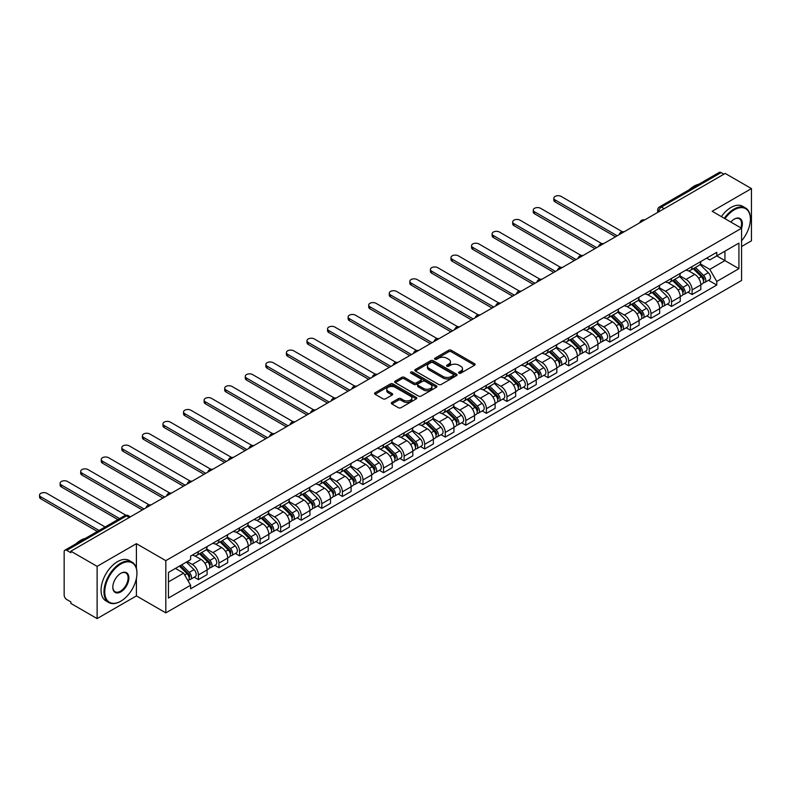<?xml version="1.0" encoding="UTF-8"?>
<svg xmlns="http://www.w3.org/2000/svg" width="791" height="791" viewBox="0 0 791 791"><rect width="100%" height="100%" fill="white"/><g stroke="black" fill="none" stroke-linecap="round" stroke-linejoin="round"><path stroke-width="1.19" d="M458.998 373.154A1.285 0.742 0 0 0 460.817 373.154L474.57 365.215A1.829 1.058 0 0 0 475.104 364.463A1.829 1.058 0 0 0 474.57 363.722L451.265 350.265A1.829 1.058 0 0 0 448.675 350.265L434.921 358.204A1.285 0.742 0 0 0 434.546 358.728A1.285 0.742 0 0 0 434.921 359.252A1.285 0.742 0 0 0 436.741 359.252L438.521 358.224A5.853 3.382 0 0 1 446.806 358.224L448.744 359.351A5.853 3.382 0 0 1 450.455 361.744A5.853 3.382 0 0 1 448.744 364.127L446.964 365.155A1.285 0.742 0 0 0 446.589 365.679A1.285 0.742 0 0 0 446.964 366.203A1.285 0.742 0 0 0 448.774 366.203L450.554 365.175A5.853 3.382 0 0 1 458.839 365.175L460.777 366.302A5.853 3.382 0 0 1 462.498 368.685A5.853 3.382 0 0 1 460.777 371.078L458.998 372.106A1.285 0.742 0 0 0 458.622 372.63A1.285 0.742 0 0 0 458.998 373.154L458.998 372.106M391.852 402.431A1.829 1.058 0 0 0 391.318 403.173A1.829 1.058 0 0 0 391.852 403.924L398.387 407.701A1.829 1.058 0 0 0 400.978 407.701L416.254 398.882A1.829 1.058 0 0 0 416.788 398.13A1.829 1.058 0 0 0 416.254 397.389L392.959 383.932A1.829 1.058 0 0 0 390.368 383.932L375.092 392.751A1.829 1.058 0 0 0 374.558 393.503A1.829 1.058 0 0 0 375.092 394.244L382.992 398.802A1.829 1.058 0 0 0 385.573 398.802L392.118 395.035A1.829 1.058 0 0 0 392.652 394.284A1.829 1.058 0 0 0 392.118 393.532L388.193 391.278A4.894 2.828 0 0 1 386.759 389.281A4.894 2.828 0 0 1 389.785 386.67A4.894 2.828 0 0 1 395.124 387.283L410.46 396.133A4.894 2.828 0 0 1 411.893 398.13A4.894 2.828 0 0 1 408.878 400.74A4.894 2.828 0 0 1 403.539 400.137L400.978 398.654A1.829 1.058 0 0 0 398.387 398.654L391.852 402.431L391.852 403.924M165.823 560.651L136.408 543.674L97.115 566.356L70.874 551.208L725.209 173.437L751.45 188.584L712.157 211.276L741.562 228.253L165.823 560.651L165.823 612.877L741.562 280.479L741.562 228.253A11.381 6.565 -60 0 0 734.305 219.117L734.305 219.117A11.381 6.565 -60 0 0 730.815 222.044M438.649 384.456A1.829 1.058 0 0 0 441.24 384.456L456.506 375.636A1.829 1.058 0 0 0 457.05 374.894A1.829 1.058 0 0 0 456.506 374.143L433.211 360.696A1.829 1.058 0 0 0 430.62 360.696L415.344 369.516A1.829 1.058 0 0 0 414.81 370.257A1.829 1.058 0 0 0 415.344 371.009L438.649 384.456M411.399 373.431A1.285 0.742 0 0 1 412.694 373.609L412.694 372.086L436.385 385.761A1.829 1.058 0 0 1 436.919 386.512A1.829 1.058 0 0 1 436.385 387.264L421.109 396.073A1.829 1.058 0 0 1 418.518 396.073L395.223 382.626L395.223 381.133A1.829 1.058 0 0 0 394.679 381.875A1.829 1.058 0 0 0 395.223 382.626M395.223 381.133L401.759 377.356A1.829 1.058 0 0 1 404.349 377.356L413.792 382.814A1.829 1.058 0 0 0 416.382 382.814L420.723 380.313A1.829 1.058 0 0 0 421.257 379.561A1.829 1.058 0 0 0 420.723 378.82L410.885 373.134A1.285 0.742 0 0 1 410.509 372.61A1.285 0.742 0 0 1 411.3 371.928A1.285 0.742 0 0 1 412.694 372.086M97.115 566.356L97.115 618.592L70.874 603.434L70.874 601.911L66.78 599.558A3.728 2.155 -120 0 1 64.15 594.99L64.15 551.891A3.728 2.155 -120 0 1 64.921 550.19L124.652 515.702A3.728 2.155 60 0 1 126.52 515.88L66.78 550.368A3.728 2.155 -120 0 0 64.921 550.19M741.562 246.525L751.45 240.81L751.45 188.584M97.115 618.592L136.408 595.9L165.823 612.877M70.874 551.208L70.874 552.731L66.78 550.368M664.153 208.686L661.385 207.084A3.728 2.155 60 0 0 659.516 206.896L719.256 172.408A3.728 2.155 60 0 1 721.115 172.596L661.385 207.084A3.728 2.155 120 0 0 658.745 211.652L658.745 211.8M723.894 174.198L721.115 172.596M692.105 266.547A8.582 4.954 60 0 1 690.335 270.393L699.036 265.371A8.582 4.954 -120 0 0 700.816 261.524M679.756 275.782L686.044 279.411A8.582 4.954 60 0 1 692.105 289.921L700.816 284.898A8.582 4.954 -120 0 0 694.745 274.388L688.516 270.789M700.816 284.898L700.816 289.536L692.105 294.559L687.933 292.156M690.335 270.393A8.582 4.954 60 0 1 686.113 270.008M692.105 289.921L692.105 294.559M671.539 278.422A8.582 4.954 60 0 1 669.759 282.268L678.46 277.245A8.582 4.954 -120 0 0 680.24 273.399M667.367 304.031L671.539 306.443L680.24 301.411L680.24 296.773A8.582 4.954 -120 0 0 674.179 286.263L667.94 282.664M669.759 282.268A8.582 4.954 60 0 1 665.538 281.883M659.19 287.657L665.468 291.286A8.582 4.954 60 0 1 671.539 301.796L671.539 306.443M650.963 290.297A8.582 4.954 60 0 1 649.193 294.153L657.894 289.12A8.582 4.954 -120 0 0 659.664 285.274M646.791 315.906L650.963 318.318L659.664 313.295L659.664 308.648A8.582 4.954 -120 0 0 653.603 298.138L647.374 294.549M649.193 294.153A8.582 4.954 60 0 1 644.962 293.768M638.614 299.532L644.902 303.171A8.582 4.954 60 0 1 650.963 313.671L650.963 318.318M630.397 302.172A8.582 4.954 60 0 1 628.618 306.028L637.319 301.005A8.582 4.954 -120 0 0 639.098 297.149M626.225 327.781L630.397 330.193L639.098 325.17L639.098 320.523A8.582 4.954 -120 0 0 633.027 310.023L626.798 306.424M628.618 306.028A8.582 4.954 60 0 1 624.396 305.642M618.038 311.417L624.326 315.045A8.582 4.954 60 0 1 630.397 325.546L630.397 330.193M609.821 314.057A8.582 4.954 60 0 1 608.042 317.903L616.753 312.88A8.582 4.954 -120 0 0 618.522 309.024M605.649 339.665L609.821 342.068L618.522 337.045L618.522 332.398A8.582 4.954 -120 0 0 612.461 321.897L606.232 318.298M608.042 317.903A8.582 4.954 60 0 1 603.82 317.517M597.472 323.292L603.76 326.92A8.582 4.954 60 0 1 609.821 337.431L609.821 342.068M589.246 325.932A8.582 4.954 60 0 1 587.476 329.778L596.177 324.755A8.582 4.954 -120 0 0 597.956 320.909M585.073 351.54L589.255 353.943L597.956 348.92L597.956 344.283A8.582 4.954 -120 0 0 591.886 333.772L585.656 330.173M587.476 329.778A8.582 4.954 60 0 1 583.254 329.392M576.896 335.166L583.185 338.795A8.582 4.954 60 0 1 589.255 349.306L589.255 353.943M568.68 337.806A8.582 4.954 60 0 1 566.9 341.653L575.611 336.63A8.582 4.954 -120 0 0 577.381 332.784M564.507 363.415L568.68 365.828L577.381 360.795L577.381 356.158A8.582 4.954 -120 0 0 571.32 345.647L565.09 342.048M566.9 341.653A8.582 4.954 60 0 1 562.678 341.267M556.33 347.041L562.609 350.67A8.582 4.954 60 0 1 568.68 361.18L568.68 365.828M548.104 349.681A8.582 4.954 60 0 1 546.334 353.537L555.035 348.505A8.582 4.954 -120 0 0 556.815 344.658M543.931 375.29L548.104 377.702L556.815 372.68L556.815 368.033A8.582 4.954 -120 0 0 550.744 357.522L544.515 353.933M546.334 353.537A8.582 4.954 60 0 1 542.112 353.152M535.754 358.916L542.043 362.555A8.582 4.954 60 0 1 548.104 373.055L548.104 377.702M527.538 361.556A8.582 4.954 60 0 1 525.758 365.412L534.459 360.389A8.582 4.954 -120 0 0 536.239 356.533M523.365 387.165L527.538 389.577L536.239 384.555L536.239 379.907A8.582 4.954 -120 0 0 530.178 369.407L523.949 365.808M525.758 365.412A8.582 4.954 60 0 1 521.536 365.027M515.188 370.801L521.467 374.43A8.582 4.954 60 0 1 527.538 384.93L527.538 389.577M506.962 373.441A8.582 4.954 60 0 1 505.192 377.287L513.893 372.264A8.582 4.954 -120 0 0 515.663 368.408M502.789 399.05L506.962 401.452L515.663 396.429L515.663 391.782A8.582 4.954 -120 0 0 509.602 381.282L503.373 377.683M505.192 377.287A8.582 4.954 60 0 1 500.96 376.902M494.612 382.676L500.901 386.305A8.582 4.954 60 0 1 506.962 396.815L506.962 401.452M486.396 385.316A8.582 4.954 60 0 1 484.616 389.162L493.317 384.139A8.582 4.954 -120 0 0 495.097 380.293M482.223 410.925L486.396 413.327L495.097 408.304L495.097 403.667A8.582 4.954 -120 0 0 489.026 393.157L482.797 389.558M484.616 389.162A8.582 4.954 60 0 1 480.394 388.776M474.036 394.551L480.325 398.18A8.582 4.954 60 0 1 486.396 408.69L486.396 413.327M465.82 397.191A8.582 4.954 60 0 1 464.04 401.047L472.751 396.014A8.582 4.954 -120 0 0 474.521 392.168M461.647 422.799L465.82 425.212L474.521 420.179L474.521 415.542A8.582 4.954 -120 0 0 468.46 405.032L462.231 401.433M464.04 401.047A8.582 4.954 60 0 1 459.818 400.651M453.47 406.426L459.759 410.054A8.582 4.954 60 0 1 465.82 420.565L465.82 425.212M445.254 409.066A8.582 4.954 60 0 1 443.474 412.922L452.175 407.899A8.582 4.954 -120 0 0 453.955 404.043M441.081 434.674L445.254 437.087L453.955 432.064L453.955 427.417A8.582 4.954 -120 0 0 447.884 416.906L441.655 413.317M443.474 412.922A8.582 4.954 60 0 1 439.252 412.536M432.895 418.31L439.183 421.939A8.582 4.954 60 0 1 445.254 432.44L445.254 437.087M424.678 420.941A8.582 4.954 60 0 1 422.898 424.797L431.609 419.774A8.582 4.954 -120 0 0 433.379 415.918M420.505 446.549L424.678 448.962L433.379 443.939L433.379 439.292A8.582 4.954 -120 0 0 427.318 428.791L421.089 425.192M422.898 424.797A8.582 4.954 60 0 1 418.676 424.411M412.329 430.185L418.607 433.814A8.582 4.954 60 0 1 424.678 444.315L424.678 448.962M404.102 432.825A8.582 4.954 60 0 1 402.332 436.672L411.033 431.649A8.582 4.954 -120 0 0 412.813 427.793M399.93 458.434L404.102 460.837L412.813 455.814L412.813 451.167A8.582 4.954 -120 0 0 406.742 440.666L400.513 437.067M402.332 436.672A8.582 4.954 60 0 1 398.11 436.286M391.753 442.06L398.041 445.689A8.582 4.954 60 0 1 404.102 456.199L404.102 460.837M383.536 444.7A8.582 4.954 60 0 1 381.756 448.546L390.457 443.524A8.582 4.954 -120 0 0 392.237 439.677M379.364 470.309L383.536 472.711L392.237 467.689L392.237 463.051A8.582 4.954 -120 0 0 386.176 452.541L379.947 448.942M381.756 448.546A8.582 4.954 60 0 1 377.534 448.161M371.187 453.935L377.465 457.564A8.582 4.954 60 0 1 383.536 468.074L383.536 472.711M362.96 456.575A8.582 4.954 60 0 1 361.19 460.431L369.891 455.398A8.582 4.954 -120 0 0 371.661 451.552M358.788 482.184L362.96 484.596L371.671 479.564L371.671 474.926A8.582 4.954 -120 0 0 365.6 464.416L359.371 460.817M361.19 460.431A8.582 4.954 60 0 1 356.959 460.036M350.611 465.81L356.899 469.439A8.582 4.954 60 0 1 362.96 479.949L362.96 484.596M342.394 468.45A8.582 4.954 60 0 1 340.614 472.306L349.315 467.283A8.582 4.954 -120 0 0 351.095 463.427M338.222 494.059L342.394 496.471L351.095 491.448L351.095 486.801A8.582 4.954 -120 0 0 345.024 476.291L338.795 472.702M340.614 472.306A8.582 4.954 60 0 1 336.393 471.92M330.035 477.695L336.323 481.324A8.582 4.954 60 0 1 342.394 491.824L342.394 496.471M321.818 480.325A8.582 4.954 60 0 1 320.039 484.181L328.749 479.158A8.582 4.954 -120 0 0 330.519 475.302M317.646 505.933L321.818 508.346L330.519 503.323L330.519 498.676A8.582 4.954 -120 0 0 324.458 488.176L318.229 484.576M320.039 484.181A8.582 4.954 60 0 1 315.817 483.795M309.469 489.57L315.757 493.198A8.582 4.954 60 0 1 321.818 503.699L321.818 508.346M301.252 492.21A8.582 4.954 60 0 1 299.473 496.056L308.174 491.033A8.582 4.954 -120 0 0 309.953 487.177M297.08 517.818L301.252 520.221L309.953 515.198L309.953 510.551A8.582 4.954 -120 0 0 303.882 500.05L297.653 496.451M299.473 496.056A8.582 4.954 60 0 1 295.251 495.67M288.893 501.445L295.181 505.073A8.582 4.954 60 0 1 301.252 515.584L301.252 520.221M280.676 504.085A8.582 4.954 60 0 1 278.897 507.931L287.608 502.908A8.582 4.954 -120 0 0 289.377 499.062M276.504 529.693L280.676 532.106L289.377 527.073L289.377 522.436A8.582 4.954 -120 0 0 283.316 511.925L277.087 508.326M278.897 507.931A8.582 4.954 60 0 1 274.675 507.545M268.327 513.319L274.615 516.948A8.582 4.954 60 0 1 280.676 527.459L280.676 532.106M260.101 515.959A8.582 4.954 60 0 1 258.331 519.816L267.032 514.783A8.582 4.954 -120 0 0 268.811 510.937M255.928 541.568L260.101 543.981L268.811 538.958L268.811 534.311A8.582 4.954 -120 0 0 262.741 523.8L256.511 520.201M258.331 519.816A8.582 4.954 60 0 1 254.109 519.42M247.751 525.194L254.04 528.823A8.582 4.954 60 0 1 260.101 539.333L260.101 543.981M239.535 527.834A8.582 4.954 60 0 1 237.755 531.69L246.456 526.668A8.582 4.954 -120 0 0 248.236 522.811M235.362 553.443L239.535 555.855L248.236 550.833L248.236 546.185A8.582 4.954 -120 0 0 242.175 535.675L235.945 532.086M237.755 531.69A8.582 4.954 60 0 1 233.533 531.305M227.185 537.079L233.464 540.708A8.582 4.954 60 0 1 239.535 551.208L239.535 555.855M218.959 539.709A8.582 4.954 60 0 1 217.189 543.565L225.89 538.542A8.582 4.954 -120 0 0 227.67 534.686M214.786 565.318L218.959 567.73L227.67 562.708L227.67 558.06A8.582 4.954 -120 0 0 221.599 547.56L215.37 543.961M217.189 543.565A8.582 4.954 60 0 1 212.957 543.18M206.609 548.954L212.898 552.583A8.582 4.954 60 0 1 218.959 563.083L218.959 567.73M198.393 551.594A8.582 4.954 60 0 1 196.613 555.44L205.314 550.417A8.582 4.954 -120 0 0 207.094 546.561M194.22 577.203L198.393 579.605L207.094 574.582L207.094 569.935A8.582 4.954 -120 0 0 201.023 559.435L194.794 555.836M196.613 555.44A8.582 4.954 60 0 1 192.391 555.055M187.309 561.561L192.322 564.458A8.582 4.954 60 0 1 198.393 574.968L198.393 579.605M706.679 258.133L709.784 259.923L738.923 243.094L724.942 251.162L724.942 260.605L709.784 269.365L700.332 263.907M168.453 581.889L183.621 573.139L190.611 585.241L168.453 598.036L168.453 572.447L190.611 559.662L190.611 556.083L716.765 252.309L716.765 255.889L738.923 268.673L716.765 281.467L709.784 269.365M738.923 243.094L738.923 268.673M190.611 585.241L190.611 588.82L716.765 285.047L716.765 281.467M136.408 543.674L136.408 568.363M136.408 578.31L136.408 595.9M183.621 573.139L175.444 568.413M708.509 280.281L716.765 285.047M459.512 373.332L460.777 372.601A5.853 3.382 0 0 0 462.498 370.208L462.498 368.685M450.455 361.744L450.455 363.267A5.853 3.382 0 0 1 448.744 365.65L447.479 366.381M474.541 365.224L451.265 351.787A1.829 1.058 0 0 0 448.675 351.787L435.436 359.44M456.486 375.656L433.211 362.219A1.829 1.058 0 0 0 430.62 362.219L415.374 371.019M453.273 375.418A1.285 0.742 0 0 0 453.648 374.894A1.285 0.742 0 0 0 453.273 374.37L432.825 362.565A1.285 0.742 0 0 0 431.006 362.565L429.137 363.642A5.853 3.382 0 0 0 427.417 366.035A5.853 3.382 0 0 0 429.137 368.428L443.108 376.496A5.853 3.382 0 0 0 451.394 376.496L453.273 375.418L453.273 376.941A1.285 0.742 0 0 0 453.648 376.417L453.648 374.894M427.417 366.035L427.417 367.558A5.853 3.382 0 0 0 429.137 369.951L429.137 368.428M453.273 376.941L451.394 378.019A5.853 3.382 0 0 1 443.108 378.019L429.137 369.951M395.243 382.636L401.759 378.879L401.759 377.356M421.257 379.561L421.257 381.084A1.829 1.058 0 0 1 420.723 381.835L416.382 384.337A1.829 1.058 0 0 1 413.792 384.337L404.349 378.879A1.829 1.058 0 0 0 401.759 378.879M412.694 373.609L436.355 387.274M423.6 388.47A4.894 2.828 0 0 0 428.94 389.083A4.894 2.828 0 0 0 431.955 386.473A4.894 2.828 0 0 0 430.522 384.475L425.123 381.361A1.829 1.058 0 0 0 422.532 381.361L418.192 383.862A1.829 1.058 0 0 0 417.658 384.604A1.829 1.058 0 0 0 418.192 385.355L423.6 388.47L423.6 389.993A4.894 2.828 0 0 0 428.94 390.606A4.894 2.828 0 0 0 431.955 387.995L431.955 386.473M417.658 384.604L417.658 386.127A1.829 1.058 0 0 0 418.192 386.878L418.192 385.355M423.6 389.993L418.192 386.878M411.893 398.13L411.893 399.653A4.894 2.828 0 0 1 408.878 402.263A4.894 2.828 0 0 1 403.539 401.66L400.978 400.177A1.829 1.058 0 0 0 398.387 400.177L391.881 403.934M386.759 389.281L386.759 390.803A4.894 2.828 0 0 0 388.193 392.801L388.193 391.278M392.089 395.045L388.193 392.801M416.234 398.891L392.959 385.454A1.829 1.058 0 0 0 390.368 385.454L375.112 394.264M693.213 268.732L701.32 276.721A4.667 2.689 60 0 1 702.546 283.712L700.806 284.72M694.834 270.324L698.265 272.312M622.299 231.723L561.165 196.425A4.291 2.472 -0 0 0 556.488 195.891A4.291 2.472 -0 0 0 553.838 198.175A4.291 2.472 -0 0 0 555.094 199.925L617.207 235.787M694.112 268.208L702.991 276.969A2.235 1.295 60 0 1 703.575 280.321A2.235 1.295 60 0 1 703.377 280.4M695.457 267.437L703.565 275.436A4.667 2.689 60 0 1 704.791 282.427A4.667 2.689 60 0 1 703.387 282.575M699.995 264.491L708.311 272.687A4.667 2.689 60 0 1 709.537 279.678L704.791 282.427M615.497 236.776L555.094 201.903A4.291 2.472 180 0 1 553.838 200.153L553.838 198.175M672.647 280.607L680.744 288.606A4.667 2.689 60 0 1 681.98 295.597L680.24 296.595M674.258 282.199L677.699 284.187M601.724 243.598L540.589 208.3A4.291 2.472 -0 0 0 535.912 207.766A4.291 2.472 -0 0 0 533.272 210.05A4.291 2.472 -0 0 0 534.528 211.8L596.632 247.662M673.546 280.093L682.415 288.844A2.235 1.295 60 0 1 683.009 292.195A2.235 1.295 60 0 1 682.801 292.284M674.881 279.312L682.989 287.311A4.667 2.689 60 0 1 684.225 294.301A4.667 2.689 60 0 1 682.811 294.45M679.42 276.366L687.735 284.572A4.667 2.689 60 0 1 688.971 291.563L684.225 294.301M594.921 248.651L534.528 213.788A4.291 2.472 180 0 1 533.272 212.037L533.272 210.05M652.071 292.482L660.178 300.481A4.667 2.689 60 0 1 661.405 307.472L659.664 308.47M653.692 294.084L657.123 296.061M581.158 255.473L520.023 220.175A4.291 2.472 -0 0 0 515.346 219.641A4.291 2.472 -0 0 0 512.697 221.935A4.291 2.472 -0 0 0 513.952 223.685L576.066 259.537M652.971 291.968L661.849 300.718A2.235 1.295 60 0 1 662.433 304.08A2.235 1.295 60 0 1 662.235 304.159M654.315 291.187L662.423 299.186A4.667 2.689 60 0 1 663.649 306.176A4.667 2.689 60 0 1 662.245 306.325M658.854 288.24L667.169 296.447A4.667 2.689 60 0 1 668.395 303.437L663.649 306.176M574.345 260.526L513.952 225.662A4.291 2.472 180 0 1 512.697 223.912L512.697 221.935M741.562 240.8A22.751 13.14 120 0 0 750.392 219.117A22.751 13.14 120 0 0 734.305 209.823A22.751 13.14 120 0 0 724.971 218.672M724.289 218.276A23.315 13.457 -60 0 1 733.91 209.14A23.315 13.457 -60 0 1 745.567 207.984A23.315 13.457 -60 0 1 750.392 218.652A23.315 13.457 -60 0 1 750.392 218.889M740.86 227.848A10.817 6.249 120 0 0 739.318 218.81A10.817 6.249 120 0 0 734.107 219.236M689.376 189.662A23.315 13.457 -60 0 1 694.083 186.152A23.315 13.457 -60 0 1 698.799 184.224M721.382 216.605A23.315 13.457 -60 0 1 731.013 207.469A23.315 13.457 -60 0 1 742.67 206.313L745.567 207.984M120.459 601.387L120.855 601.15A22.751 13.14 120 0 0 136.942 573.287A22.751 13.14 120 0 0 120.855 564.003A22.751 13.14 120 0 0 104.758 591.866A22.751 13.14 120 0 0 120.855 601.15L120.459 601.387A23.315 13.457 -60 0 1 108.802 602.534A23.315 13.457 -60 0 1 105.223 583.857A23.315 13.457 -60 0 1 120.459 563.311A23.315 13.457 -60 0 1 132.107 562.164A23.315 13.457 -60 0 1 136.942 572.832A23.315 13.457 -60 0 1 136.942 573.06M120.855 573.287L120.855 573.287A11.381 6.565 -60 0 1 128.893 577.934A11.381 6.565 -60 0 1 120.855 591.866A11.381 6.565 -60 0 1 112.806 587.219A11.381 6.565 -60 0 1 120.855 573.287L120.855 573.287M112.806 586.991A10.817 6.249 120 0 0 115.051 591.717A10.817 6.249 120 0 0 120.459 591.184A10.817 6.249 120 0 0 127.519 581.652A10.817 6.249 120 0 0 125.868 572.981A10.817 6.249 120 0 0 120.647 573.406M75.916 543.842A23.315 13.457 -60 0 1 80.633 540.322A23.315 13.457 -60 0 1 85.339 538.394M108.802 602.534L105.895 600.863A23.315 13.457 -60 0 1 102.326 582.186A23.315 13.457 -60 0 1 117.552 561.64A23.315 13.457 -60 0 1 129.21 560.483L132.107 562.164M631.505 304.357L639.603 312.356A4.667 2.689 60 0 1 640.839 319.346L639.098 320.355M633.116 305.959L636.557 307.936M560.582 267.348L499.447 232.06A4.291 2.472 -0 0 0 494.77 231.516A4.291 2.472 -0 0 0 492.121 233.81A4.291 2.472 -0 0 0 493.386 235.56L555.49 271.422M632.404 303.843L641.274 312.593A2.235 1.295 60 0 1 641.867 315.955A2.235 1.295 60 0 1 641.659 316.034M633.739 303.072L641.847 311.061A4.667 2.689 60 0 1 643.073 318.051A4.667 2.689 60 0 1 641.669 318.2M638.278 300.115L646.593 308.322A4.667 2.689 60 0 1 647.829 315.312L643.073 318.051M553.779 272.411L493.386 237.537A4.291 2.472 180 0 1 492.121 235.787L492.121 233.81M610.929 316.242L619.037 324.231A4.667 2.689 60 0 1 620.263 331.221L618.522 332.23M612.55 317.834L615.981 319.821M540.006 279.233L478.871 243.935A4.291 2.472 -0 0 0 474.205 243.401A4.291 2.472 -0 0 0 471.555 245.685A4.291 2.472 -0 0 0 472.81 247.435L534.924 283.297M611.829 315.718L620.708 324.478A2.235 1.295 60 0 1 621.291 327.83A2.235 1.295 60 0 1 621.093 327.909M613.173 314.947L621.271 322.936A4.667 2.689 60 0 1 622.507 329.926A4.667 2.689 60 0 1 621.093 330.074M617.702 311.99L626.027 320.197A4.667 2.689 60 0 1 627.253 327.187L622.507 329.926M533.203 284.285L472.81 249.412A4.291 2.472 180 0 1 471.555 247.662L471.555 245.685M590.353 328.117L598.461 336.106A4.667 2.689 60 0 1 599.697 343.096L597.956 344.105M591.975 329.709L595.405 331.696M519.44 291.108L458.305 255.809A4.291 2.472 -0 0 0 453.629 255.275A4.291 2.472 -0 0 0 450.979 257.559A4.291 2.472 -0 0 0 452.234 259.31L514.348 295.172M591.253 327.593L600.132 336.353A2.235 1.295 60 0 1 600.725 339.705A2.235 1.295 60 0 1 600.517 339.784M592.597 326.821L600.705 334.82A4.667 2.689 60 0 1 601.931 341.811A4.667 2.689 60 0 1 600.527 341.959M597.136 323.875L605.451 332.072A4.667 2.689 60 0 1 606.677 339.062L601.931 341.811M512.637 296.16L452.234 261.297A4.291 2.472 180 0 1 450.979 259.537L450.979 257.559M569.787 339.992L577.895 347.991A4.667 2.689 60 0 1 579.121 354.981L577.381 355.98M571.399 341.583L574.839 343.571M498.864 302.983L437.73 267.684A4.291 2.472 -0 0 0 433.063 267.15A4.291 2.472 -0 0 0 430.413 269.434A4.291 2.472 -0 0 0 431.668 271.194L493.782 307.046M570.687 339.477L579.556 348.228A2.235 1.295 60 0 1 580.149 351.58A2.235 1.295 60 0 1 579.941 351.669M572.031 338.696L580.129 346.695A4.667 2.689 60 0 1 581.365 353.686A4.667 2.689 60 0 1 579.951 353.834M576.56 335.75L584.875 343.956A4.667 2.689 60 0 1 586.111 350.947L581.365 353.686M492.061 308.035L431.668 273.172A4.291 2.472 180 0 1 430.413 271.422L430.413 269.434M549.211 351.866L557.319 359.865A4.667 2.689 60 0 1 558.545 366.856L556.805 367.855M550.833 353.468L554.264 355.446M478.298 314.858L417.164 279.569A4.291 2.472 -0 0 0 412.487 279.025A4.291 2.472 -0 0 0 409.837 281.319A4.291 2.472 -0 0 0 411.093 283.069L473.206 318.921M550.111 351.352L558.99 360.103A2.235 1.295 60 0 1 559.583 363.465A2.235 1.295 60 0 1 559.375 363.544M551.456 350.571L559.563 358.57A4.667 2.689 60 0 1 560.789 365.561A4.667 2.689 60 0 1 559.385 365.709M555.994 347.625L564.309 355.831A4.667 2.689 60 0 1 565.535 362.822L560.789 365.561M471.495 319.92L411.093 285.047A4.291 2.472 180 0 1 409.837 283.297L409.837 281.319M528.645 363.751L536.743 371.74A4.667 2.689 60 0 1 537.979 378.731L536.239 379.739M530.257 365.343L533.698 367.321M457.722 326.732L396.588 291.444A4.291 2.472 -0 0 0 391.911 290.9A4.291 2.472 -0 0 0 389.271 293.194A4.291 2.472 -0 0 0 390.527 294.944L452.63 330.806M529.545 363.227L538.414 371.978A2.235 1.295 60 0 1 539.007 375.339A2.235 1.295 60 0 1 538.8 375.418M530.89 362.456L538.987 370.445A4.667 2.689 60 0 1 540.223 377.436A4.667 2.689 60 0 1 538.809 377.584M535.418 359.5L543.733 367.706A4.667 2.689 60 0 1 544.969 374.697L540.223 377.436M450.919 331.795L390.527 296.922A4.291 2.472 180 0 1 389.271 295.172L389.271 293.194M508.069 375.626L516.177 383.615A4.667 2.689 60 0 1 517.403 390.606L515.663 391.614M509.691 377.218L513.122 379.205M437.156 338.617L376.022 303.319A4.291 2.472 -0 0 0 371.345 302.785A4.291 2.472 -0 0 0 368.695 305.069A4.291 2.472 -0 0 0 369.951 306.819L432.064 342.681M508.969 375.102L517.848 383.862A2.235 1.295 60 0 1 518.431 387.214A2.235 1.295 60 0 1 518.234 387.293M510.314 374.331L518.421 382.32A4.667 2.689 60 0 1 519.647 389.31A4.667 2.689 60 0 1 518.243 389.469M514.852 371.375L523.167 379.581A4.667 2.689 60 0 1 524.393 386.572L519.647 389.31M430.344 343.67L369.951 308.797A4.291 2.472 180 0 1 368.695 307.046L368.695 305.069M487.503 387.501L495.601 395.5A4.667 2.689 60 0 1 496.837 402.481L495.097 403.489M489.115 389.093L492.556 391.08M416.58 350.492L355.446 315.194A4.291 2.472 -0 0 0 350.769 314.66A4.291 2.472 -0 0 0 348.129 316.944A4.291 2.472 -0 0 0 349.385 318.694L411.488 354.556M488.403 386.977L497.272 395.737A2.235 1.295 60 0 1 497.865 399.089A2.235 1.295 60 0 1 497.658 399.168M489.738 386.206L497.846 394.205A4.667 2.689 60 0 1 499.072 401.195A4.667 2.689 60 0 1 497.668 401.344M494.276 383.259L502.592 391.456A4.667 2.689 60 0 1 503.827 398.446L499.072 401.195M409.778 355.545L349.385 320.681A4.291 2.472 180 0 1 348.129 318.921L348.129 316.944M466.927 399.376L475.035 407.375A4.667 2.689 60 0 1 476.261 414.365L474.521 415.364M468.549 400.968L471.98 402.955M396.014 362.367L334.88 327.069A4.291 2.472 -0 0 0 330.203 326.535A4.291 2.472 -0 0 0 327.553 328.819A4.291 2.472 -0 0 0 328.809 330.579L390.922 366.431M467.827 398.862L476.706 407.612A2.235 1.295 60 0 1 477.289 410.964A2.235 1.295 60 0 1 477.092 411.053M469.172 398.081L477.27 406.08A4.667 2.689 60 0 1 478.506 413.07A4.667 2.689 60 0 1 477.092 413.218M473.7 395.134L482.026 403.341A4.667 2.689 60 0 1 483.252 410.331L478.506 413.07M389.202 367.42L328.809 332.556A4.291 2.472 180 0 1 327.553 330.806L327.553 328.819M446.361 411.251L454.459 419.25A4.667 2.689 60 0 1 455.695 426.24L453.955 427.239M447.973 412.853L451.404 414.83M375.438 374.242L314.304 338.953A4.291 2.472 -0 0 0 309.627 338.41A4.291 2.472 -0 0 0 306.977 340.703A4.291 2.472 -0 0 0 308.233 342.454L370.346 378.306M447.251 410.737L456.13 419.487A2.235 1.295 60 0 1 456.723 422.849A2.235 1.295 60 0 1 456.516 422.928M448.596 409.956L456.704 417.955A4.667 2.689 60 0 1 457.93 424.945A4.667 2.689 60 0 1 456.526 425.093M453.134 407.009L461.45 415.216A4.667 2.689 60 0 1 462.676 422.206L457.93 424.945M368.636 379.304L308.233 344.431A4.291 2.472 180 0 1 306.977 342.681L306.977 340.703M425.785 423.136L433.893 431.125A4.667 2.689 60 0 1 435.119 438.115L433.379 439.124M427.397 424.727L430.838 426.705M354.862 386.117L293.728 350.828A4.291 2.472 -0 0 0 289.061 350.284A4.291 2.472 -0 0 0 286.411 352.578A4.291 2.472 -0 0 0 287.667 354.328L349.78 390.19M426.685 422.612L435.554 431.362A2.235 1.295 60 0 1 436.148 434.724A2.235 1.295 60 0 1 435.94 434.803M428.03 421.84L436.128 429.829A4.667 2.689 60 0 1 437.364 436.82A4.667 2.689 60 0 1 435.95 436.968M432.558 418.884L440.874 427.091A4.667 2.689 60 0 1 442.11 434.081L437.364 436.82M348.06 391.179L287.667 356.306A4.291 2.472 180 0 1 286.411 354.556L286.411 352.578M405.21 435.01L413.317 443A4.667 2.689 60 0 1 414.543 449.99L412.803 450.999M406.831 436.602L410.262 438.59M334.296 398.002L273.162 362.703A4.291 2.472 -0 0 0 268.485 362.169A4.291 2.472 -0 0 0 265.835 364.453A4.291 2.472 -0 0 0 267.091 366.203L329.204 402.065M406.109 434.486L414.988 443.247A2.235 1.295 60 0 1 415.582 446.599A2.235 1.295 60 0 1 415.374 446.678M407.454 433.715L415.562 441.704A4.667 2.689 60 0 1 416.788 448.695A4.667 2.689 60 0 1 415.384 448.853M411.992 430.759L420.308 438.965A4.667 2.689 60 0 1 421.534 445.956L416.788 448.695M327.494 403.054L267.091 368.181A4.291 2.472 180 0 1 265.835 366.431L265.835 364.453M384.644 446.885L392.741 454.884A4.667 2.689 60 0 1 393.977 461.865L392.237 462.873M386.255 448.477L389.696 450.465M313.72 409.876L252.586 374.578A4.291 2.472 -0 0 0 247.909 374.044A4.291 2.472 -0 0 0 245.269 376.328A4.291 2.472 -0 0 0 246.525 378.078L308.628 413.94M385.543 446.361L394.412 455.122A2.235 1.295 60 0 1 395.006 458.473A2.235 1.295 60 0 1 394.798 458.553M386.888 445.59L394.986 453.589A4.667 2.689 60 0 1 396.222 460.58A4.667 2.689 60 0 1 394.808 460.728M391.416 442.644L399.732 450.84A4.667 2.689 60 0 1 400.968 457.831L396.222 460.58M306.918 414.929L246.525 380.066A4.291 2.472 180 0 1 245.269 378.306L245.269 376.328M364.068 458.76L372.175 466.759A4.667 2.689 60 0 1 373.401 473.75L371.661 474.748M365.689 460.352L369.12 462.34M293.154 421.751L232.02 386.453A4.291 2.472 -0 0 0 227.343 385.919A4.291 2.472 -0 0 0 224.693 388.203A4.291 2.472 -0 0 0 225.949 389.963L288.062 425.815M364.967 458.246L373.846 466.997A2.235 1.295 60 0 1 374.43 470.348A2.235 1.295 60 0 1 374.232 470.437M366.312 457.465L374.42 465.464A4.667 2.689 60 0 1 375.646 472.454A4.667 2.689 60 0 1 374.242 472.603M370.85 454.518L379.166 462.725A4.667 2.689 60 0 1 380.392 469.716L375.646 472.454M286.342 426.804L225.949 391.94A4.291 2.472 180 0 1 224.693 390.19L224.693 388.203M343.502 470.635L351.6 478.634A4.667 2.689 60 0 1 352.835 485.625L351.095 486.623M345.113 472.237L348.554 474.214M272.579 433.626L211.444 398.338A4.291 2.472 -0 0 0 206.767 397.794A4.291 2.472 -0 0 0 204.127 400.088A4.291 2.472 -0 0 0 205.383 401.838L267.487 437.69M344.401 470.121L353.27 478.871A2.235 1.295 60 0 1 353.864 482.233A2.235 1.295 60 0 1 353.656 482.312M345.736 469.34L353.844 477.339A4.667 2.689 60 0 1 355.07 484.329A4.667 2.689 60 0 1 353.666 484.478M350.275 466.393L358.59 474.6A4.667 2.689 60 0 1 359.826 481.59L355.07 484.329M265.776 438.689L205.383 403.815A4.291 2.472 180 0 1 204.127 402.065L204.127 400.088M322.926 482.52L331.034 490.509A4.667 2.689 60 0 1 332.26 497.499L330.519 498.508M324.547 484.112L327.978 486.089M252.013 445.501L190.878 410.213A4.291 2.472 -0 0 0 186.201 409.669A4.291 2.472 -0 0 0 183.552 411.963A4.291 2.472 -0 0 0 184.807 413.713L246.921 449.575M323.826 481.996L332.704 490.756A2.235 1.295 60 0 1 333.288 494.108A2.235 1.295 60 0 1 333.09 494.187M325.17 481.225L333.268 489.214A4.667 2.689 60 0 1 334.504 496.204A4.667 2.689 60 0 1 333.09 496.353M329.709 478.268L338.024 486.475A4.667 2.689 60 0 1 339.25 493.465L334.504 496.204M245.2 450.563L184.807 415.69A4.291 2.472 180 0 1 183.552 413.94L183.552 411.963M302.36 494.395L310.458 502.384A4.667 2.689 60 0 1 311.694 509.374L309.953 510.383M303.971 495.987L307.402 497.974M231.437 457.386L170.302 422.087A4.291 2.472 -0 0 0 165.626 421.554A4.291 2.472 -0 0 0 162.976 423.838A4.291 2.472 -0 0 0 164.231 425.588L226.345 461.45M303.25 493.871L312.129 502.631A2.235 1.295 60 0 1 312.722 505.983A2.235 1.295 60 0 1 312.514 506.062M304.594 493.1L312.702 501.089A4.667 2.689 60 0 1 313.928 508.079A4.667 2.689 60 0 1 312.524 508.237M309.133 490.143L317.448 498.35A4.667 2.689 60 0 1 318.674 505.34L313.928 508.079M224.634 462.438L164.231 427.565A4.291 2.472 180 0 1 162.976 425.815L162.976 423.838M281.784 506.27L289.892 514.269A4.667 2.689 60 0 1 291.118 521.259L289.377 522.258M283.396 507.862L286.836 509.849M210.861 469.261L149.726 433.962A4.291 2.472 -0 0 0 145.06 433.428A4.291 2.472 -0 0 0 142.41 435.712A4.291 2.472 -0 0 0 143.665 437.463L205.779 473.325M282.684 505.746L291.553 514.506A2.235 1.295 60 0 1 292.146 517.858A2.235 1.295 60 0 1 291.938 517.937M284.028 504.974L292.126 512.973A4.667 2.689 60 0 1 293.362 519.964A4.667 2.689 60 0 1 291.948 520.112M288.557 502.028L296.872 510.225A4.667 2.689 60 0 1 298.108 517.215L293.362 519.964M204.058 474.313L143.665 439.45A4.291 2.472 180 0 1 142.41 437.69L142.41 435.712M261.208 518.145L269.316 526.144A4.667 2.689 60 0 1 270.542 533.134L268.802 534.133M262.83 519.736L266.26 521.724M190.295 481.136L129.16 445.837A4.291 2.472 -0 0 0 124.484 445.303A4.291 2.472 -0 0 0 121.834 447.587A4.291 2.472 -0 0 0 123.089 449.347L185.203 485.199M262.108 517.63L270.987 526.381A2.235 1.295 60 0 1 271.58 529.733A2.235 1.295 60 0 1 271.372 529.822M263.452 516.849L271.56 524.848A4.667 2.689 60 0 1 272.786 531.839A4.667 2.689 60 0 1 271.382 531.987M267.991 513.903L276.306 522.109A4.667 2.689 60 0 1 277.532 529.1L272.786 531.839M183.492 486.188L123.089 451.325A4.291 2.472 180 0 1 121.834 449.575L121.834 447.587M240.642 530.019L248.74 538.018A4.667 2.689 60 0 1 249.976 545.009L248.236 546.017M242.254 531.621L245.694 533.599M169.719 493.011L108.585 457.722A4.291 2.472 -0 0 0 103.918 457.178A4.291 2.472 -0 0 0 101.268 459.472A4.291 2.472 -0 0 0 102.523 461.222L164.627 497.074M241.542 529.505L250.411 538.256A2.235 1.295 60 0 1 251.004 541.617A2.235 1.295 60 0 1 250.796 541.697M242.886 528.724L250.984 536.723A4.667 2.689 60 0 1 252.22 543.714A4.667 2.689 60 0 1 250.806 543.862M247.415 525.778L255.73 533.984A4.667 2.689 60 0 1 256.966 540.975L252.22 543.714M162.916 498.073L102.523 463.2A4.291 2.472 180 0 1 101.268 461.45L101.268 459.472M220.066 541.904L228.174 549.893A4.667 2.689 60 0 1 229.4 556.884L227.66 557.892M221.688 543.496L225.119 545.474M149.153 504.895L88.019 469.597A4.291 2.472 -0 0 0 83.342 469.053A4.291 2.472 -0 0 0 80.692 471.347A4.291 2.472 -0 0 0 81.948 473.097L144.061 508.959M220.966 541.38L229.845 550.14A2.235 1.295 60 0 1 230.428 553.492A2.235 1.295 60 0 1 230.23 553.571M222.311 540.609L230.418 548.598A4.667 2.689 60 0 1 231.644 555.589A4.667 2.689 60 0 1 230.24 555.737M226.849 537.653L235.164 545.859A4.667 2.689 60 0 1 236.39 552.85L231.644 555.589M142.34 509.948L81.948 475.075A4.291 2.472 180 0 1 80.692 473.325L80.692 471.347M199.5 553.779L207.598 561.768A4.667 2.689 60 0 1 208.834 568.759L207.094 569.767M201.112 555.371L204.553 557.358M125.937 515.248L67.443 481.472A4.291 2.472 -0 0 0 62.766 480.938A4.291 2.472 -0 0 0 60.126 483.222A4.291 2.472 -0 0 0 61.382 484.972L119.629 518.599M200.4 553.255L209.269 562.015A2.235 1.295 60 0 1 209.862 565.367A2.235 1.295 60 0 1 209.655 565.446M201.735 552.484L209.842 560.473A4.667 2.689 60 0 1 211.068 567.463A4.667 2.689 60 0 1 209.664 567.622M206.273 549.537L214.588 557.734A4.667 2.689 60 0 1 215.824 564.725L211.068 567.463M117.908 519.588L61.382 486.949A4.291 2.472 180 0 1 60.126 485.199L60.126 483.222M179.409 566.129L187.032 573.653A4.667 2.689 60 0 1 188.258 580.643L188.031 580.772M180.546 567.246L183.977 569.233M105.124 526.974L46.877 493.347A4.291 2.472 -0 0 0 42.2 492.813A4.291 2.472 -0 0 0 39.55 495.097A4.291 2.472 -0 0 0 40.806 496.847L99.053 530.484M180.308 565.614L188.703 573.89A2.235 1.295 60 0 1 189.286 577.242A2.235 1.295 60 0 1 189.089 577.321M181.653 564.833L189.267 572.358A4.667 2.689 60 0 1 190.502 579.348A4.667 2.689 60 0 1 189.089 579.496M186.399 562.094L194.022 569.609A4.667 2.689 60 0 1 195.248 576.599L190.502 579.348M97.342 531.473L40.806 498.834A4.291 2.472 180 0 1 39.55 497.084L39.55 495.097M658.873 211.731L658.745 211.652A3.728 2.155 0 0 1 657.657 210.129L657.657 212.433M218.959 563.083L227.67 558.06M239.535 551.208L248.236 546.185M260.101 539.333L268.811 534.311M280.676 527.459L289.377 522.436M301.252 515.584L309.953 510.551M321.818 503.699L330.519 498.676M342.394 491.824L351.095 486.801M362.96 479.949L371.671 474.926M383.536 468.074L392.237 463.051M404.102 456.199L412.813 451.167M424.678 444.315L433.379 439.292M445.254 432.44L453.955 427.417M465.82 420.565L474.521 415.542M486.396 408.69L495.097 403.667M506.962 396.815L515.663 391.782M527.538 384.93L536.239 379.907M548.104 373.055L556.815 368.033M568.68 361.18L577.381 356.158M589.255 349.306L597.956 344.283M609.821 337.431L618.522 332.398M630.397 325.546L639.098 320.523M650.963 313.671L659.664 308.648M671.539 301.796L680.24 296.773M198.393 574.968L207.094 569.935M192.322 564.458L201.023 559.435M212.898 552.583L221.599 547.56M233.464 540.708L242.175 535.675M254.04 528.823L262.741 523.8M274.615 516.948L283.316 511.925M295.181 505.073L303.882 500.05M315.757 493.198L324.458 488.176M336.323 481.324L345.024 476.291M356.899 469.439L365.6 464.416M377.465 457.564L386.176 452.541M398.041 445.689L406.742 440.666M418.607 433.814L427.318 428.791M439.183 421.939L447.884 416.906M459.759 410.054L468.46 405.032M480.325 398.18L489.026 393.157M500.901 386.305L509.602 381.282M521.467 374.43L530.178 369.407M542.043 362.555L550.744 357.522M562.609 350.67L571.32 345.647M583.185 338.795L591.886 333.772M603.76 326.92L612.461 321.897M624.326 315.045L633.027 310.023M644.902 303.171L653.603 298.138M665.468 291.286L674.179 286.263M686.044 279.411L694.745 274.388M644.269 220.165A3.728 2.155 120 0 0 642.628 221.114M623.703 232.04A3.728 2.155 120 0 0 622.052 232.989M603.128 243.915A3.728 2.155 120 0 0 601.486 244.864M582.562 255.79A3.728 2.155 120 0 0 580.91 256.739M561.986 267.665A3.728 2.155 120 0 0 560.335 268.624M541.41 279.549A3.728 2.155 120 0 0 539.769 280.498M520.844 291.424A3.728 2.155 120 0 0 519.193 292.373M500.268 303.299A3.728 2.155 120 0 0 498.627 304.248M479.702 315.174A3.728 2.155 120 0 0 478.051 316.123M459.126 327.049A3.728 2.155 120 0 0 457.485 328.008M438.56 338.934A3.728 2.155 120 0 0 436.909 339.883M417.984 350.809A3.728 2.155 120 0 0 416.333 351.758M397.408 362.683A3.728 2.155 120 0 0 395.767 363.633M376.842 374.558A3.728 2.155 120 0 0 375.191 375.507M356.266 386.433A3.728 2.155 120 0 0 354.625 387.392M335.7 398.318A3.728 2.155 120 0 0 334.049 399.267M315.125 410.193A3.728 2.155 120 0 0 313.483 411.142M294.559 422.068A3.728 2.155 120 0 0 292.907 423.017M273.983 433.943A3.728 2.155 120 0 0 272.341 434.892M253.417 445.817A3.728 2.155 120 0 0 251.765 446.777M232.841 457.702A3.728 2.155 120 0 0 231.19 458.651M212.265 469.577A3.728 2.155 120 0 0 210.624 470.526M191.699 481.452A3.728 2.155 120 0 0 190.048 482.401M171.123 493.327A3.728 2.155 120 0 0 169.482 494.276M150.557 505.202A3.728 2.155 120 0 0 148.906 506.161M129.289 517.482L126.52 515.88A3.728 2.155 120 0 1 128.389 515.702A3.728 3.728 0 0 0 124.652 515.702M460.777 372.601L460.777 371.078M446.964 366.203L446.964 365.155M448.744 365.65L448.744 364.127M434.921 359.252L434.921 358.204M448.675 351.787L448.675 350.265M451.265 351.787L451.265 350.265M474.57 365.215L474.57 363.722M415.344 371.009L415.344 369.516M430.62 362.219L430.62 360.696M433.211 362.219L433.211 360.696M456.506 375.636L456.506 374.143M443.108 378.019L443.108 376.496M451.394 378.019L451.394 376.496M404.349 378.879L404.349 377.356M413.792 384.337L413.792 382.814M416.382 384.337L416.382 382.814M420.723 381.835L420.723 380.313M436.385 387.264L436.385 385.761M398.387 400.177L398.387 398.654M400.978 400.177L400.978 398.654M403.539 401.66L403.539 400.137M392.118 395.035L392.118 393.532M375.092 394.244L375.092 392.751M390.368 385.454L390.368 383.932M392.959 385.454L392.959 383.932M416.254 398.882L416.254 397.389M701.32 276.721L698.641 278.274M704.039 279.302L703.199 279.787M708.311 272.687L703.565 275.436M555.094 201.903L555.094 199.925M680.744 288.606L678.075 290.149M683.473 291.177L682.633 291.661M687.735 284.572L682.989 287.311M534.528 213.788L534.528 211.8M660.178 300.481L657.499 302.024M662.898 303.052L662.057 303.536M667.169 296.447L662.423 299.186M513.952 225.662L513.952 223.685M639.603 312.356L636.923 313.898M642.332 314.927L641.491 315.411M646.593 308.322L641.847 311.061M493.386 237.537L493.386 235.56M619.037 324.231L616.357 325.783M621.756 326.802L620.915 327.286M626.027 320.197L621.271 322.936M472.81 249.412L472.81 247.435M598.461 336.106L595.781 337.658M601.19 338.686L600.349 339.171M605.451 332.072L600.705 334.82M452.234 261.297L452.234 259.31M577.895 347.991L575.215 349.533M580.614 350.561L579.773 351.046M584.875 343.956L580.129 346.695M431.668 273.172L431.668 271.194M557.319 359.865L554.639 361.408M560.038 362.436L559.197 362.921M564.309 355.831L559.563 358.57M411.093 285.047L411.093 283.069M536.743 371.74L534.073 373.283M539.472 374.311L538.631 374.796M543.733 367.706L538.987 370.445M390.527 296.922L390.527 294.944M516.177 383.615L513.497 385.168M518.896 386.186L518.056 386.67M523.167 379.581L518.421 382.32M369.951 308.797L369.951 306.819M495.601 395.5L492.922 397.042M498.33 398.071L497.49 398.555M502.592 391.456L497.846 394.205M349.385 320.681L349.385 318.694M475.035 407.375L472.356 408.917M477.754 409.946L476.914 410.43M482.026 403.341L477.27 406.08M328.809 332.556L328.809 330.579M454.459 419.25L451.78 420.792M457.188 421.821L456.348 422.305M461.45 415.216L456.704 417.955M308.233 344.431L308.233 342.454M433.893 431.125L431.214 432.667M436.612 433.695L435.772 434.18M440.874 427.091L436.128 429.829M287.667 356.306L287.667 354.328M413.317 443L410.638 444.552M416.036 445.57L415.196 446.055M420.308 438.965L415.562 441.704M267.091 368.181L267.091 366.203M392.741 454.884L390.072 456.427M395.47 457.455L394.63 457.94M399.732 450.84L394.986 453.589M246.525 380.066L246.525 378.078M372.175 466.759L369.496 468.302M374.894 469.33L374.054 469.814M379.166 462.725L374.42 465.464M225.949 391.94L225.949 389.963M351.6 478.634L348.92 480.177M354.328 481.205L353.488 481.689M358.59 474.6L353.844 477.339M205.383 403.815L205.383 401.838M331.034 490.509L328.354 492.061M333.753 493.08L332.912 493.564M338.024 486.475L333.268 489.214M184.807 415.69L184.807 413.713M310.458 502.384L307.778 503.936M313.187 504.955L312.346 505.449M317.448 498.35L312.702 501.089M164.231 427.565L164.231 425.588M289.892 514.269L287.212 515.811M292.611 516.839L291.77 517.324M296.872 510.225L292.126 512.973M143.665 439.45L143.665 437.463M269.316 526.144L266.636 527.686M272.035 528.714L271.194 529.199M276.306 522.109L271.56 524.848M123.089 451.325L123.089 449.347M248.74 538.018L246.07 539.561M251.469 540.589L250.628 541.074M255.73 533.984L250.984 536.723M102.523 463.2L102.523 461.222M228.174 549.893L225.494 551.446M230.893 552.464L230.052 552.949M235.164 545.859L230.418 548.598M81.948 475.075L81.948 473.097M207.598 561.768L204.928 563.321M210.327 564.339L209.486 564.833M214.588 557.734L209.842 560.473M61.382 486.949L61.382 484.972M187.032 573.653L184.699 574.998M189.751 576.224L188.911 576.708M194.022 569.609L189.267 572.358M40.806 498.834L40.806 496.847M644.586 219.977A3.728 3.728 0 0 0 639.8 222.746M624.02 231.852A3.728 3.728 0 0 0 619.234 234.62M603.444 243.727A3.728 3.728 0 0 0 598.658 246.495M582.878 255.612A3.728 3.728 0 0 0 578.092 258.37M562.302 267.487A3.728 3.728 0 0 0 557.517 270.245M541.726 279.361A3.728 3.728 0 0 0 536.941 282.13M521.16 291.236A3.728 3.728 0 0 0 516.375 294.005M500.584 303.111A3.728 3.728 0 0 0 495.799 305.88M480.018 314.996A3.728 3.728 0 0 0 475.233 317.755M459.442 326.871A3.728 3.728 0 0 0 454.657 329.629M438.876 338.746A3.728 3.728 0 0 0 434.091 341.514M418.301 350.621A3.728 3.728 0 0 0 413.515 353.389M397.735 362.505A3.728 3.728 0 0 0 392.949 365.264M377.159 374.38A3.728 3.728 0 0 0 372.373 377.139M356.583 386.255A3.728 3.728 0 0 0 351.797 389.014M336.017 398.13A3.728 3.728 0 0 0 331.231 400.899M315.441 410.005A3.728 3.728 0 0 0 310.655 412.773M294.875 421.89A3.728 3.728 0 0 0 290.089 424.648M274.299 433.765A3.728 3.728 0 0 0 269.513 436.523M253.733 445.64A3.728 3.728 0 0 0 248.947 448.398M233.157 457.514A3.728 3.728 0 0 0 228.372 460.283M212.581 469.389A3.728 3.728 0 0 0 207.796 472.158M192.015 481.274A3.728 3.728 0 0 0 187.23 484.033M171.439 493.149A3.728 3.728 0 0 0 166.654 495.908M150.873 505.024A3.728 3.728 0 0 0 146.088 507.782M130.386 516.849L128.389 515.702M659.516 206.896A3.728 3.728 0 0 0 657.657 210.129"/></g></svg>
